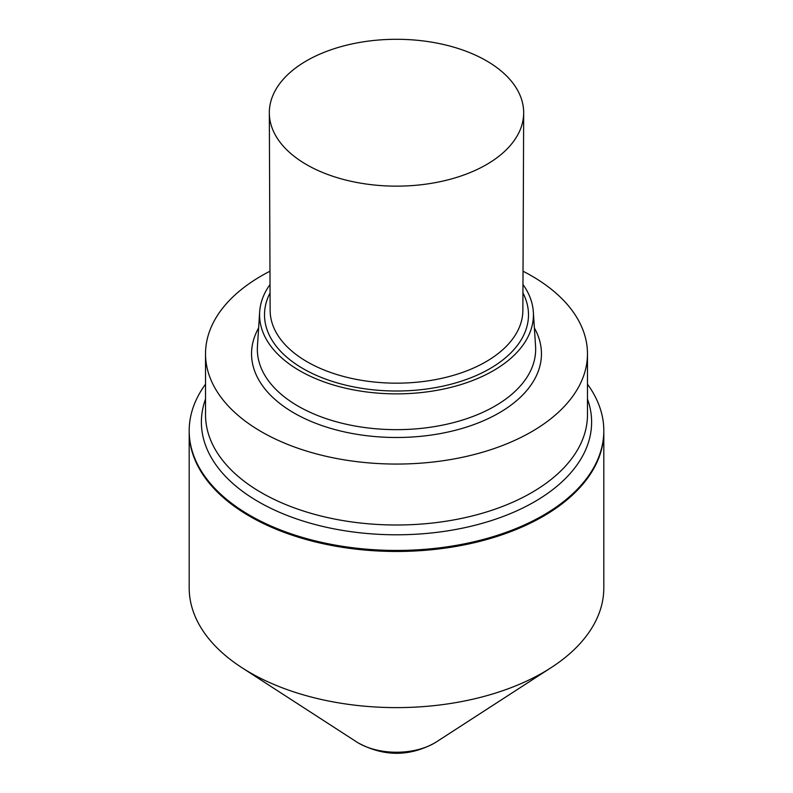 <?xml version="1.0" encoding="UTF-8"?>
<svg xmlns="http://www.w3.org/2000/svg" width="793" height="793" viewBox="0 0 793 793"><rect width="100%" height="100%" fill="white"/><g stroke="black" fill="none" stroke-linecap="round" stroke-linejoin="round"><path stroke-width="1.19" d="M436.378 741.921L551.194 667.607A207.31 119.693 0 0 1 543.086 672.563A207.31 119.693 180 0 1 241.806 667.607A207.31 119.693 180 0 1 189.19 587.93L189.19 431.769A207.31 119.693 180 0 0 317.17 542.353A207.31 119.693 180 0 0 543.086 516.402A207.31 119.693 0 0 0 603.81 431.769A207.31 119.693 0 0 1 543.086 516.402A207.31 119.693 180 0 1 317.17 542.353A207.31 119.693 180 0 1 189.19 431.769L189.19 430.758A207.31 119.693 180 0 1 205.526 384.189M551.194 667.607A207.31 119.693 0 0 0 603.81 587.93L603.81 430.758A207.31 119.693 0 0 1 543.086 515.391A207.31 119.693 180 0 1 317.17 541.332A207.31 119.693 180 0 1 189.19 430.758M603.81 430.758A207.31 119.693 0 0 0 587.474 384.189M587.474 353.807L587.474 414.739A190.974 110.257 0 0 1 531.538 492.701A190.974 110.257 180 0 1 323.415 516.61A190.974 110.257 180 0 1 205.526 414.739L205.526 353.807A190.974 110.257 180 0 0 323.415 455.668A190.974 110.257 180 0 0 531.538 431.769A190.974 110.257 0 0 0 587.474 353.807A190.974 110.257 0 0 0 523.033 271.216M269.967 271.216A190.974 110.257 0 0 0 261.462 275.845A190.974 110.257 180 0 0 205.526 353.807M522.974 284.518A136.921 79.052 0 0 1 533.332 311.857A136.921 79.052 0 0 1 493.315 370.708A136.921 79.052 180 0 1 341.743 387.271A136.921 79.052 180 0 1 259.668 311.857A136.921 79.052 180 0 1 270.026 284.518M486.426 164.637A127.177 73.422 180 0 1 347.968 180.586A127.177 73.422 180 0 1 269.323 112.884A127.177 73.422 180 0 1 306.574 60.793A127.177 73.422 0 0 1 445.309 44.914A127.177 73.422 0 0 1 523.677 112.884A127.177 73.422 0 0 1 486.426 164.637M356.632 741.921A53.428 30.848 180 0 0 358.535 743.091A53.428 30.848 180 0 0 434.286 743.2A53.428 30.848 0 0 0 434.465 743.091A53.428 30.848 0 0 0 436.368 741.921M205.526 399.048A195.118 112.646 180 0 0 303.66 521.219A195.118 112.646 180 0 0 534.472 501.8A195.118 112.646 0 0 0 587.474 399.048M258.627 327.965A144.95 83.691 180 0 0 320.778 425.167A144.95 83.691 180 0 0 498.995 412.984A144.95 83.691 0 0 0 534.373 327.965M259.668 311.857L257.438 346.313A139.162 80.341 180 0 0 340.851 422.956A139.162 80.341 180 0 0 494.901 406.125A139.162 80.341 0 0 0 535.562 346.313L533.332 311.857M270.056 292.954A131.985 76.197 180 0 0 328.847 380.243A131.985 76.197 180 0 0 489.826 368.695A131.985 76.197 0 0 0 522.944 292.954M269.323 112.884L270.135 310.38A126.365 72.956 180 0 0 348.276 377.646A126.365 72.956 180 0 0 485.861 361.796A126.365 72.956 0 0 0 522.865 310.38L523.677 112.884M356.622 741.921L241.806 667.607M358.535 743.091C383.921 756.631 409.138 756.691 434.187 743.249"/></g></svg>
